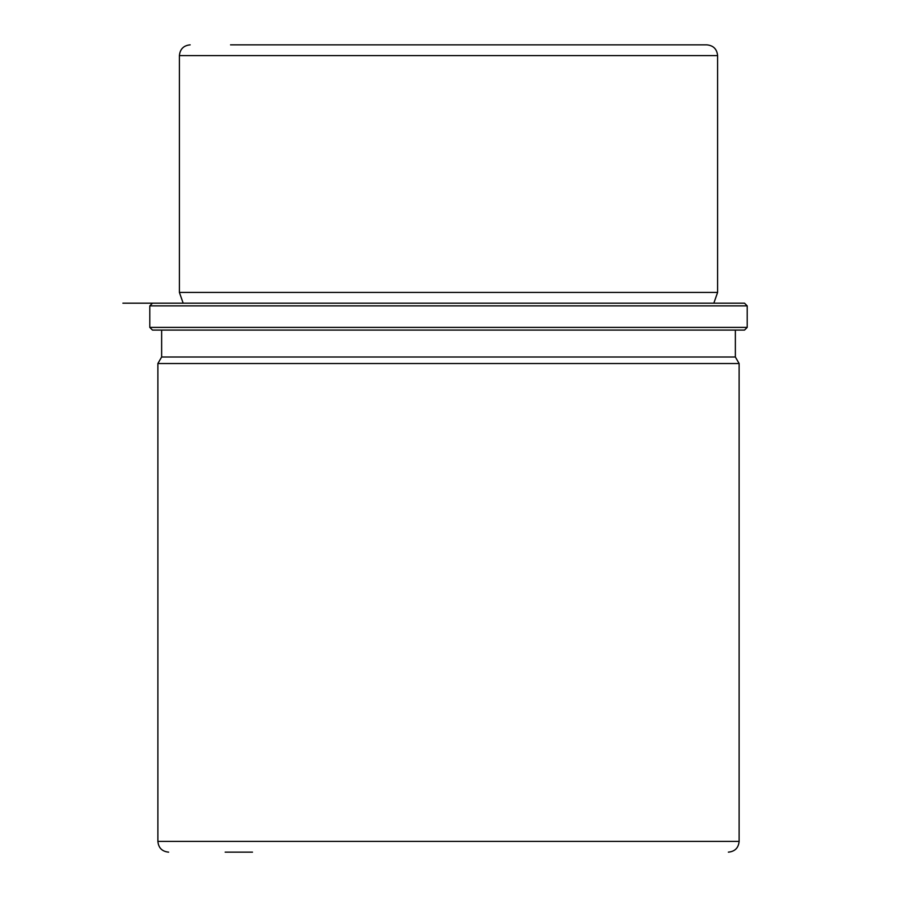 <?xml version="1.0" encoding="UTF-8"?>
<svg xmlns="http://www.w3.org/2000/svg" width="897" height="897" viewBox="0 0 897 897"><rect width="100%" height="100%" fill="white"/><g stroke="black" fill="none" stroke-linecap="round" stroke-linejoin="round"><path stroke-width="1.35" d="M183.167 303.186L179.4 292.422L717.6 292.422L717.6 55.614C716.961 49.077 713.373 45.489 706.836 44.85L230.529 44.85M161.639 330.096L161.639 357.006L735.361 357.006L735.361 330.096M735.361 357.006L739.128 363.532L157.872 363.532L161.639 357.006M225.147 852.15L252.494 852.15M149.799 327.405L152.49 330.096L744.51 330.096L747.201 327.405L747.201 305.877L149.799 305.877L149.799 327.405L747.201 327.405M744.51 303.186L122.889 303.186L744.51 303.186L747.201 305.877M257.215 44.85L675.217 44.85M157.872 363.532L157.872 841.386L739.128 841.386L739.128 363.532M179.4 292.422L179.4 55.614L717.6 55.614M713.833 303.186L717.6 292.422M152.49 303.186L149.799 305.877M157.872 841.386C158.511 847.923 162.099 851.511 168.636 852.15M739.128 841.386C738.489 847.923 734.901 851.511 728.364 852.15M179.4 55.614C180.039 49.077 183.627 45.489 190.164 44.85"/></g></svg>
